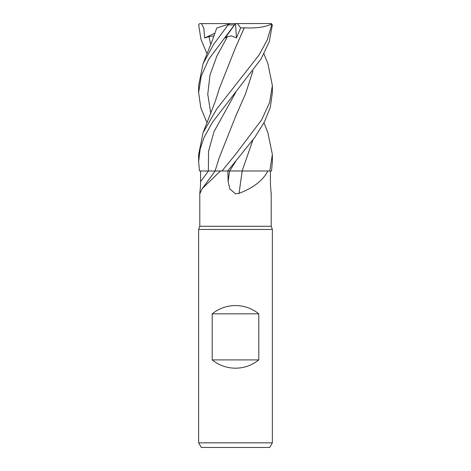<?xml version="1.0" encoding="UTF-8"?>
<svg xmlns="http://www.w3.org/2000/svg" width="471" height="471" viewBox="0 0 471 471"><rect width="100%" height="100%" fill="white"/><g stroke="black" fill="none" stroke-linecap="round" stroke-linejoin="round"><path stroke-width="0.71" d="M234.199 170.973L267.875 170.991C262.948 180.487 253.351 187.935 239.085 193.334L235.5 193.764L229.889 189.036L228.105 181.623L227.893 170.991M242.118 170.991L267.875 170.991M207.04 53.888L200.976 39.37L198.656 24.934L199.598 23.615L270.625 23.55L271.467 24.133L271.679 24.934L272.344 24.934L269.212 41.907L261.028 59.028L212.498 122.201L203.972 137.667L200.14 149.071L198.638 161.624L199.474 170.991L220.44 170.991L202.212 188.635L199.792 193.764L199.792 226.286L271.208 226.286L272.362 229.448L272.362 442.84L198.638 442.84L201.3 447.45L269.7 447.45L272.362 442.84M271.025 193.334C271.643 195.96 270.33 187.523 270.436 181.623L270.389 170.991M199.792 226.286L198.638 229.448L272.362 229.448M212.203 359.903L212.203 313.827C219.021 308.399 226.786 305.632 235.5 305.538C244.214 305.632 251.979 308.399 258.797 313.827L258.797 359.903C251.979 365.337 244.214 368.098 235.5 368.198C226.786 368.098 219.021 365.337 212.203 359.903L258.797 359.903M199.975 193.334C199.357 195.96 200.67 187.523 200.564 181.623L200.611 170.991M220.44 170.991L227.699 170.991L254.705 137.526L264.343 122.13L270.301 107.382L272.362 92.64L272.362 85.457L269.618 102.507L261.652 119.805L235.5 154.464L221.971 170.991M242.2 170.991A624.034 104.45 -74.9 0 0 239.085 193.334M227.375 170.997L242.324 170.991M212.05 170.979L208.841 170.979M216.43 170.973L215.736 170.973M238.597 170.973L229.866 170.979M231.255 170.979L232.527 170.973M212.203 313.827L258.797 313.827M267.834 132.504L272.362 154.464L269.789 170.991L271.526 170.991L272.362 161.624L272.362 154.464M271.679 24.934L267.245 39.917L259.156 54.895L216.713 108.995L203.072 132.74L198.638 154.464L198.638 161.624M263.96 53.888L267.934 63.697L272.362 85.457M230.484 23.55L228.682 24.133L213.704 44.25L203.066 63.697L198.638 85.457L198.638 92.64L201.229 76.072L208.83 59.152L234.375 24.934C235.824 23.203 235.853 23.203 234.476 24.934M217.384 27.807L229.053 24.015M201.511 23.55L203.831 28.289L204.679 37.986L208.947 36.65L214.058 35.873M217.037 27.919L217.367 27.813M252.85 71.097L245.615 93.594L235.9 115.789M272.344 24.934L271.402 23.615L269.489 23.55M252.898 71.033L245.579 93.717L235.612 116.396L219.28 157.608L215.082 170.991M269.789 170.991L242.129 170.973L252.85 140.075M252.898 140.005L242.129 170.973M235.5 23.615L225.091 37.986L227.452 36.65L231.343 35.867L236.448 37.91L240.681 27.919L244.284 27.813L235.453 47.724M207.04 122.86L200.799 107.735L198.638 92.64M244.278 27.807L244.296 27.824C256.059 28.413 265.197 27.147 271.702 24.015M244.296 27.824L235.612 47.377L219.286 88.63L215.353 101.165L203.072 132.74M270.625 23.55L271.402 23.615M235.506 23.627L236.448 37.91M240.681 27.919L237.443 23.55M204.679 37.986L215.029 33.135M208.4 170.991A621.137 591.282 -33.1 0 1 200.564 181.623M229.589 170.991A621.137 103.961 -74.9 0 0 228.105 181.623M235.712 92.393L213.993 131.686L208.529 151.332L208.37 170.991M235.706 161.37L229.677 170.991M228.429 24.934L234.375 24.934M208.947 36.65L210.796 44.433M227.452 36.65L216.966 55.861L209.966 75.072L207.77 94.282L210.796 113.493M271.208 193.764L271.208 226.286M215.129 170.991L202.212 188.635M198.638 229.448L198.638 442.84M216.754 28.013L211.862 41.719L203.066 63.697M267.928 132.74L263.96 122.86"/></g></svg>
